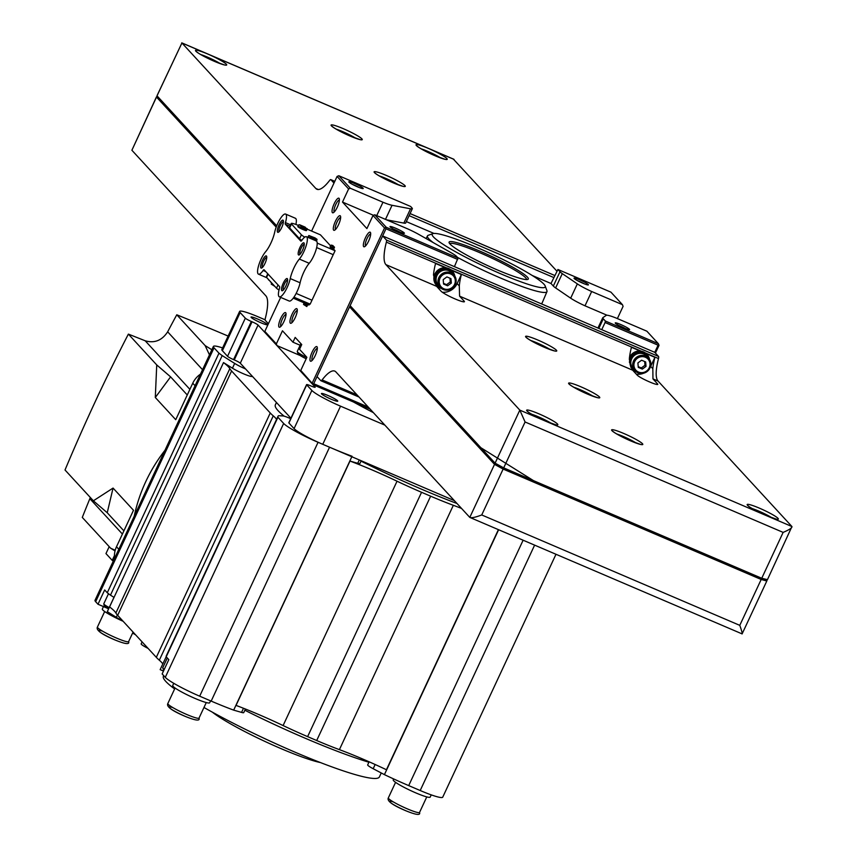 <?xml version="1.0" encoding="UTF-8"?>
<svg xmlns="http://www.w3.org/2000/svg" width="857" height="857" viewBox="0 0 857 857"><rect width="100%" height="100%" fill="white"/><g stroke="black" fill="none" stroke-linecap="round" stroke-linejoin="round"><path stroke-width="1.29" d="M292.194 322.414A6.513 1.735 113.2 0 1 292.162 322.382A6.513 1.735 113.2 0 1 293.33 315.74A6.513 1.735 113.2 0 1 297.304 310.491M296.961 308.82A7.949 2.121 113.2 0 1 297.165 309.184A7.949 2.121 113.2 0 1 295.569 316.811A7.949 2.121 113.2 0 1 291.166 323.218A7.949 2.121 113.2 0 1 290.287 323.121A7.949 2.121 113.2 0 1 292.055 314.273A7.949 2.121 113.2 0 1 296.961 308.82M335.548 229.451A6.513 1.735 113.2 0 1 335.515 229.408A6.513 1.735 113.2 0 1 336.683 222.777A6.513 1.735 113.2 0 1 340.647 217.528M340.304 215.857A7.949 2.121 113.2 0 1 340.518 216.221A7.949 2.121 113.2 0 1 338.922 223.838A7.949 2.121 113.2 0 1 334.509 230.254A7.949 2.121 113.2 0 1 333.641 230.158A7.949 2.121 113.2 0 1 335.408 221.31A7.949 2.121 113.2 0 1 340.304 215.857M306.174 358.804A11.655 1.339 -155 0 1 298.043 353.727L297.272 351.649A13.241 1.521 -155 0 1 297.261 351.445L300.903 343.636M306.763 357.54A13.241 1.521 -155 0 1 297.272 351.649M334.294 211.925A6.513 1.735 113.2 0 1 334.251 211.883A6.513 1.735 113.2 0 1 335.43 205.251A6.513 1.735 113.2 0 1 339.393 200.002M339.051 198.331A7.949 2.121 113.2 0 1 339.265 198.695A7.949 2.121 113.2 0 1 337.669 206.312A7.949 2.121 113.2 0 1 333.255 212.729A7.949 2.121 113.2 0 1 332.387 212.632A7.949 2.121 113.2 0 1 334.155 203.773A7.949 2.121 113.2 0 1 339.051 198.331M312.227 360.336A6.513 1.735 113.2 0 1 312.184 360.304A6.513 1.735 113.2 0 1 313.362 353.662A6.513 1.735 113.2 0 1 317.326 348.413M316.983 346.742A7.949 2.121 113.2 0 1 317.197 347.106A7.949 2.121 113.2 0 1 315.601 354.734A7.949 2.121 113.2 0 1 311.187 361.151A7.949 2.121 113.2 0 1 310.32 361.054A7.949 2.121 113.2 0 1 312.087 352.195A7.949 2.121 113.2 0 1 316.983 346.742M280.935 326.346A6.513 1.735 113.2 0 1 280.903 326.303A6.513 1.735 113.2 0 1 282.071 319.672A6.513 1.735 113.2 0 1 286.034 314.423M285.692 312.751A7.949 2.121 113.2 0 1 285.906 313.116A7.949 2.121 113.2 0 1 284.31 320.732A7.949 2.121 113.2 0 1 279.896 327.149A7.949 2.121 113.2 0 1 279.028 327.053A7.949 2.121 113.2 0 1 280.796 318.204A7.949 2.121 113.2 0 1 285.692 312.751M365.585 245.916A6.513 1.735 113.2 0 1 365.543 245.873A6.513 1.735 113.2 0 1 366.721 239.242A6.513 1.735 113.2 0 1 370.685 233.993M370.342 232.322A7.949 2.121 113.2 0 1 370.545 232.686A7.949 2.121 113.2 0 1 368.96 240.303A7.949 2.121 113.2 0 1 364.546 246.72A7.949 2.121 113.2 0 1 363.668 246.623A7.949 2.121 113.2 0 1 365.446 237.775A7.949 2.121 113.2 0 1 370.342 232.322M545.191 285.992A62.357 7.167 -155 0 1 500.981 273.908A62.357 7.167 -155 0 1 432.924 233.64A62.357 7.167 -155 0 1 476.428 247.223A62.357 7.167 -155 0 1 545.191 285.992L546.927 290.662A65.925 7.574 -155 0 1 546.97 291.616A65.925 7.574 -155 0 1 500.188 277.882A65.925 7.574 -155 0 1 457.467 257.379M433.139 242.542A65.925 7.574 -155 0 1 427.472 235.889A65.925 7.574 -155 0 1 428.232 235.311L432.924 233.64M480.102 251.219A43.686 5.024 -155 0 1 527.794 279.436A43.686 5.024 -155 0 1 497.306 269.912A43.686 5.024 -155 0 1 449.132 242.756A43.686 5.024 -155 0 1 480.102 251.219M449.796 243.784A42.368 4.874 -155 0 1 479.802 252.697A42.368 4.874 -155 0 1 526.573 279.586M577.532 280.678A6.513 0.75 -155 0 1 579.343 281.407A6.513 0.75 -155 0 1 584.238 283.806M579.664 279.81A7.949 0.911 -155 0 1 588.331 284.942A7.949 0.911 -155 0 1 582.792 283.217A7.949 0.911 -155 0 1 574.029 278.279A7.949 0.911 -155 0 1 579.664 279.81M352.323 184.341A6.513 0.75 -155 0 1 354.134 185.058A6.513 0.75 -155 0 1 359.029 187.458M354.455 183.462A7.949 0.911 -155 0 1 363.122 188.594A7.949 0.911 -155 0 1 357.583 186.869A7.949 0.911 -155 0 1 348.82 181.93A7.949 0.911 -155 0 1 354.455 183.462M393.524 229.098A6.513 0.75 -155 0 1 395.334 229.826A6.513 0.75 -155 0 1 400.219 232.215M395.645 228.23A7.949 0.911 -155 0 1 404.322 233.35A7.949 0.911 -155 0 1 398.773 231.626A7.949 0.911 -155 0 1 390.021 226.687A7.949 0.911 -155 0 1 395.645 228.23M618.733 325.446A6.513 0.75 -155 0 1 620.543 326.174A6.513 0.75 -155 0 1 625.428 328.563M620.854 324.578A7.949 0.911 -155 0 1 629.531 329.699A7.949 0.911 -155 0 1 623.982 327.974A7.949 0.911 -155 0 1 615.23 323.035A7.949 0.911 -155 0 1 620.854 324.578M280.678 297.39L264.834 331.38L276.35 343.903L282.467 330.791L292.955 342.179L295.172 337.412L301.739 344.557L299.522 349.324L306.87 357.305L300.764 370.417L312.719 383.925L313.716 383.722L368.242 407.054M373.438 215.3L342.5 202.07L366.903 228.583L373.009 215.471L384.536 227.994L312.28 382.94M342.5 202.07L348.606 188.958L350.342 188.261L338.815 175.739L410.599 206.451L412.249 208.24A18.158 2.089 25 0 1 412.346 208.701A18.158 2.089 25 0 1 410.524 208.797L392.056 205.294A18.04 2.078 25 0 1 382.972 202.231L350.342 188.261M311.605 231.069L337.08 176.435L348.606 188.958M293.94 297.197L310.159 304.139L335.066 250.737L333.652 249.205L334.498 247.245L332.645 245.445M293.255 298.14L309.002 305.028L309.548 303.871M306.731 306.517L307.856 304.524M330.631 245.916L320.432 234.839L306.988 229.087M300.143 345.264L292.955 342.179M601.743 329.666L605.085 322.521L658.101 345.2L654.759 352.345L382.64 235.932L386.411 240.024L658.53 356.448L654.759 352.345M454.424 266.634L458.045 258.011L386.271 227.298L384.536 227.994M313.716 383.722L385.971 228.776L457.756 259.489M550.997 283.506L557.928 269.484L560.007 271.744L553.333 286.045L550.997 283.506L532.143 275.44M433.985 233.447L406.325 221.609M617.383 318.59L623.082 306.377L622.461 304.685L591.673 291.509A17.751 2.035 25 0 1 577.339 283.881L562.299 273.629A18.329 2.11 25 0 1 560.007 271.744M658.39 343.721L646.874 331.198L616.076 318.022A17.751 2.035 25 0 0 606.295 315.333L602.835 317.679A18.329 2.11 25 0 0 602.739 317.786A18.329 2.11 25 0 0 603.296 318.783L605.374 321.043L658.39 343.721L659.012 345.414L655.434 353.084M300.282 355.569L276.972 345.596L265.445 333.073L264.834 331.38M276.35 343.903L276.972 345.596M312.719 383.925L301.375 372.109L300.764 370.417M312.901 384.632L370.149 409.132M557.928 269.484L610.945 292.162L622.461 304.685M338.815 175.739L337.08 176.435M385.971 228.776L385.532 227.791M658.829 344.707L658.101 345.2M386.271 227.298L374.745 214.786L407.375 228.744A18.04 2.078 25 0 1 418.955 234.518L450.771 252.526A18.158 2.089 25 0 1 456.406 256.222L458.045 258.011M374.745 214.786L373.009 215.471M605.374 321.043L605.085 322.521M607.002 315.226L584.999 305.81L591.673 291.509M376.726 215.632L382.972 202.231M598.807 328.413L603.296 318.783M553.333 286.045A18.329 2.11 25 0 0 555.625 287.931L570.676 298.182A17.751 2.035 25 0 0 584.999 305.81M386.475 219.799L403.851 223.099A18.158 2.089 25 0 0 405.682 223.002L412.346 208.701M546.97 291.616L542.181 302.885A66.353 7.627 -155 0 1 540.928 303.646M636.162 371.799A10.595 10.134 -42.6 0 1 632.134 369.56M629.317 359.64A10.595 10.134 -42.6 0 1 649.563 359.458M629.499 357.498A10.595 10.134 137.4 0 1 640.286 351.059A10.595 10.134 -42.6 0 1 646.06 353.534L654.909 357.315L650.677 366.389A13.241 12.662 -42.6 0 1 650.313 367.107M635.776 371.499A10.059 9.631 -42.6 0 1 632.005 356.823A10.059 9.631 -42.6 0 1 649.295 359.051M632.23 368.917A10.059 9.631 -42.6 0 1 630.698 366.892M629.509 362.618A10.059 9.631 -42.6 0 1 647.024 355.301M637.865 372.774A9.266 8.87 -42.6 0 1 634.501 359.308A9.266 8.87 -42.6 0 1 648.578 358.151A9.266 8.87 -42.6 0 1 637.865 372.774M634.941 370.706L633.066 368.66A9.266 8.87 -42.6 0 1 643.778 354.048A9.266 8.87 -42.6 0 1 646.703 356.116L648.578 358.151M638.519 372.045A8.206 7.852 -42.6 0 1 634.694 361.547A8.206 7.852 -42.6 0 1 645.417 357.262A8.206 7.852 -42.6 0 1 649.242 367.771A8.206 7.852 -42.6 0 1 638.519 372.045M441.451 288.498A10.595 10.134 -42.6 0 1 436.352 272.665A10.595 10.134 -42.6 0 1 454.853 276.158M436.856 285.692L436.438 285.242A10.595 10.134 137.4 0 1 445.576 267.759A10.595 10.134 -42.6 0 1 451.35 270.234L461.366 274.519L457.135 283.592A14.558 13.937 -42.6 0 1 442.308 292.237M441.066 288.198A10.059 9.631 -42.6 0 1 437.295 273.522A10.059 9.631 -42.6 0 1 454.585 275.75M437.509 285.617A10.059 9.631 -42.6 0 1 448.875 269.462A10.059 9.631 -42.6 0 1 452.314 272.001M443.155 289.473A9.266 8.87 -42.6 0 1 439.791 276.008A9.266 8.87 -42.6 0 1 453.867 274.851A9.266 8.87 -42.6 0 1 443.155 289.473M440.23 287.406L438.356 285.36A9.266 8.87 -42.6 0 1 449.068 270.748A9.266 8.87 -42.6 0 1 451.993 272.815L453.867 274.851M443.808 288.745A8.206 7.852 -42.6 0 1 439.984 278.246A8.206 7.852 -42.6 0 1 450.707 273.961A8.206 7.852 -42.6 0 1 454.531 284.47A8.206 7.852 -42.6 0 1 443.808 288.745M654.909 357.315A42.368 11.312 113.2 0 0 652.83 368.735L652.959 378.89L657.533 383.861A11.462 1.318 -155 0 1 657.705 384.429A11.462 1.318 -155 0 1 647.892 381.194A11.462 1.318 -155 0 1 637.222 375.162L632.648 370.192L629.37 358.697A42.368 11.312 -66.8 0 1 631.448 347.278L640.286 351.059M461.366 274.519A42.368 11.312 113.2 0 0 459.298 285.938L459.588 296.158L464.162 301.128A12.973 1.489 -155 0 1 464.365 301.76A12.973 1.489 -155 0 1 453.289 298.14A12.973 1.489 -155 0 1 441.173 291.294L436.599 286.324L433.492 274.893A42.368 11.312 -66.8 0 1 435.56 263.474L445.576 267.759M645.289 352.902L658.487 358.558A3.974 1.061 -66.8 0 0 658.53 356.448M658.487 358.558A42.368 11.312 -66.8 0 0 658.047 381.065L791.943 526.552L767.283 580.007M386.411 240.024A3.974 1.061 -66.8 0 1 386.368 242.135A42.368 11.312 -66.8 0 0 385.929 264.642L436.599 286.324M382.64 235.932L350.127 305.66L495.089 463.166L503.691 467.879L761.744 578.271L767.219 579.589M495.089 463.166L519.824 410.128L791.943 526.552C792.232 527.837 789.297 529.787 783.137 532.39L525.084 421.987L519.824 410.128L385.929 264.642M349.57 306.849L494.532 464.355L469.797 517.403L741.926 633.816C742.633 634.201 741.916 631.373 739.784 625.353L481.73 514.961C475.378 517.349 471.404 518.164 469.797 517.403L335.901 371.917A42.368 11.312 -66.8 0 0 334.776 371.102A42.368 11.312 -66.8 0 0 322.114 379.919A3.974 1.061 -66.8 0 1 320.925 380.744A3.974 1.061 -66.8 0 1 320.818 380.669L317.047 376.577L349.57 306.849L350.427 306.506L350.127 305.66M350.427 306.506L479.749 447.011L536.653 482.609L740.673 569.894L766.49 580.135L766.811 581.003L761.187 579.471L503.134 469.068L494.532 464.355M742.087 633.944L766.811 581.003M452.228 271.123A10.595 10.134 137.4 0 0 451.35 270.234M643.714 373.17A13.241 12.662 -42.6 0 1 636.269 374.123M646.939 354.423A10.595 10.134 137.4 0 0 646.06 353.534M451.318 283.089L450.953 278.643L446.893 276.907L443.198 279.618L443.562 284.063L447.622 285.799L451.318 283.089L450.279 281.964L449.968 278.225M646.028 366.389L645.664 361.954L641.604 360.208L637.908 362.918L638.272 367.364L642.332 369.099L646.028 366.389L644.989 365.264L644.689 361.525M443.498 283.346L446.583 284.663L450.279 281.964M446.583 284.663L447.622 285.799M638.208 366.646L641.293 367.964L644.989 365.264M641.293 367.964L642.332 369.099M268.402 323.721L265.306 320.357A3.974 1.061 -66.8 0 1 265.349 318.247A42.368 11.312 -66.8 0 0 265.788 295.74L131.892 150.254L156.627 96.777M276.2 227.126L156.627 97.216M553.772 277.539L409.1 215.653M156.467 96.862L131.892 150.254M276.543 226.227L157.345 96.659L157.035 95.673L181.92 42.979L157.035 95.802M276.682 225.862L157.185 96.016M556.804 271.048L453.374 159.113M333.994 183.077L330.888 179.713A3.974 1.061 -66.8 0 0 330.791 179.627A3.974 1.061 -66.8 0 0 329.602 180.463A42.368 11.312 -66.8 0 1 316.929 189.268A42.368 11.312 -66.8 0 1 315.815 188.465L181.92 42.979L207.726 54.023A17.215 1.982 25 0 0 195.857 51.184A17.215 1.982 25 0 0 214.496 61.383A17.215 1.982 25 0 0 226.355 64.221A17.215 1.982 25 0 0 207.726 54.023L428.243 148.357A17.215 1.982 25 0 0 416.373 145.519A17.215 1.982 25 0 0 435.013 155.728A17.215 1.982 25 0 0 446.872 158.566A17.215 1.982 25 0 0 428.243 148.357L454.039 159.402M283.324 290.062A5.474 1.457 113.2 0 1 283.26 290.009A5.474 1.457 113.2 0 1 284.267 284.385A5.474 1.457 113.2 0 1 287.609 280.025M287.331 278.686A6.62 1.768 113.2 0 1 287.502 278.996A6.62 1.768 113.2 0 1 286.174 285.349A6.62 1.768 113.2 0 1 282.499 290.694A6.62 1.768 113.2 0 1 281.771 290.609A6.62 1.768 113.2 0 1 283.238 283.228A6.62 1.768 113.2 0 1 287.331 278.686M279.136 231.636A5.474 1.457 113.2 0 1 279.082 231.594A5.474 1.457 113.2 0 1 280.089 225.969A5.474 1.457 113.2 0 1 283.431 221.599M283.142 220.27A6.62 1.768 113.2 0 1 283.313 220.57A6.62 1.768 113.2 0 1 281.985 226.923A6.62 1.768 113.2 0 1 278.311 232.268A6.62 1.768 113.2 0 1 277.582 232.183A6.62 1.768 113.2 0 1 279.061 224.813A6.62 1.768 113.2 0 1 283.142 220.27M262.456 267.395A5.474 1.457 113.2 0 1 262.403 267.352A5.474 1.457 113.2 0 1 263.41 261.728A5.474 1.457 113.2 0 1 266.752 257.357M266.463 256.029A6.62 1.768 113.2 0 1 266.645 256.329A6.62 1.768 113.2 0 1 265.316 262.681A6.62 1.768 113.2 0 1 261.642 268.027A6.62 1.768 113.2 0 1 260.914 267.941A6.62 1.768 113.2 0 1 262.381 260.571A6.62 1.768 113.2 0 1 266.463 256.029M299.993 254.304A5.474 1.457 113.2 0 1 299.939 254.25A5.474 1.457 113.2 0 1 300.946 248.626A5.474 1.457 113.2 0 1 304.289 244.266M303.999 242.927A6.62 1.768 113.2 0 1 304.171 243.238A6.62 1.768 113.2 0 1 302.842 249.591A6.62 1.768 113.2 0 1 299.168 254.936A6.62 1.768 113.2 0 1 298.44 254.85A6.62 1.768 113.2 0 1 299.918 247.48A6.62 1.768 113.2 0 1 303.999 242.927M303.41 228.862A4.756 0.546 -155 0 1 298.161 225.841A4.756 0.546 -155 0 1 298.172 225.83L297.829 226.548A4.756 0.546 -155 0 0 303.078 229.58A4.756 0.546 -155 0 0 306.442 230.565L306.774 229.858A4.756 0.546 -155 0 1 303.41 228.862M274.786 286.324L271.251 284.117L271.583 282.842M310.887 236.993L316.34 239.328L313.555 239.146L308.874 235.525L315.033 237.903L317.058 239.349L316.715 240.635A4.756 0.546 -155 0 1 316.715 240.646A4.756 0.546 -155 0 1 313.341 239.66A4.756 0.546 -155 0 1 308.092 236.628A4.756 0.546 -155 0 1 308.102 236.618L307.781 237.303M290.609 224.823L285.435 222.606A13.241 3.535 -66.8 0 0 285.917 214.314A13.241 3.535 -66.8 0 0 285.574 214.057A13.241 3.535 -66.8 0 0 279.832 219.467A13.241 3.535 -66.8 0 0 274.668 232.258A15.887 4.242 -66.8 0 1 265.584 251.765A13.241 3.535 -66.8 0 0 258.857 264.845A13.241 3.535 -66.8 0 0 258.482 274.154A13.241 3.535 -66.8 0 0 263.11 270.48A2.646 0.707 -66.8 0 1 264.031 269.751A2.646 0.707 -66.8 0 1 264.106 269.805L279.575 286.613A2.646 0.707 -66.8 0 1 279.478 288.273A13.241 3.535 -66.8 0 0 279.339 296.822L289.195 301.032A13.241 3.535 -66.8 0 0 294.947 295.601A13.241 3.535 -66.8 0 0 300.1 282.789A15.887 4.242 -66.8 0 1 309.206 263.292A13.241 3.535 -66.8 0 0 315.687 250.94A13.241 3.535 -66.8 0 0 316.629 241.192A13.241 3.535 -66.8 0 0 316.287 240.935A13.241 3.535 -66.8 0 0 315.858 240.86M309.206 263.292L299.35 259.071A13.241 3.535 -66.8 0 0 305.831 246.72A13.241 3.535 -66.8 0 0 306.774 236.971A13.241 3.535 -66.8 0 0 306.431 236.725A13.241 3.535 -66.8 0 0 301.803 240.389A2.646 0.707 -66.8 0 1 300.871 241.128A2.646 0.707 -66.8 0 1 300.807 241.074L285.338 224.266A2.646 0.707 -66.8 0 1 285.435 222.606M295.901 224.459A13.241 3.535 -66.8 0 0 295.772 218.524A13.241 3.535 -66.8 0 0 295.419 218.267A13.241 3.535 -66.8 0 0 295.001 218.192M300.946 226.194L303.614 228.348L306.41 228.53L300.946 226.194L299.65 224.78L305.103 227.116L306.41 228.53M334.005 248.444A4.756 0.546 -155 0 1 330.438 246.195A4.756 0.546 -155 0 1 330.448 246.184L330.106 246.902A4.756 0.546 -155 0 0 333.673 249.162M307.438 305.424A4.756 0.546 -155 0 1 303.871 303.174A4.756 0.546 -155 0 1 303.871 303.164L304.021 302.853M306.838 306.56L303.528 304.46L303.871 303.174M332.955 245.573L331.209 245.091L334.305 247.705M333.234 246.548L334.251 246.987M270.309 281.749L271.498 282.746M268.498 279.821L269.419 280.485M267.77 273.79L266.334 276.875A11.912 1.371 25 0 0 266.57 277.4L276.511 288.188A11.912 1.371 25 0 0 279.007 290.02M307.127 228.551L306.785 229.847A4.756 0.546 -155 0 1 306.774 229.858M317.058 239.349L316.34 239.328M299.35 259.071A15.887 4.242 -66.8 0 0 290.244 278.568A13.241 3.535 -66.8 0 1 285.092 291.391A13.241 3.535 -66.8 0 1 279.339 296.822M298.44 225.445A11.912 1.371 25 0 0 291.23 223.484L289.398 227.416A11.912 1.371 25 0 0 289.645 227.93L299.575 238.728A11.912 1.371 25 0 0 301.803 240.389M311.991 300.196L296.158 293.426L311.991 300.196M316.651 247.577L333.223 254.668M291.23 223.484A11.912 1.371 25 0 0 291.476 223.998L301.407 234.797A11.912 1.371 25 0 0 304.76 237.132M317.208 243.099L335.066 250.737M277.947 289.334L278.654 289.795M331.359 399.287A8.998 1.039 25 0 0 337.754 401.162A8.998 1.039 25 0 0 327.813 395.431A8.998 1.039 25 0 0 321.429 393.556A8.998 1.039 25 0 0 331.359 399.287M260.967 322.8A8.998 1.039 25 0 0 267.352 324.674A8.998 1.039 25 0 0 257.421 318.943A8.998 1.039 25 0 0 251.037 317.069A8.998 1.039 25 0 0 260.967 322.8M384.889 425.136L340.54 406.164A26.481 3.042 -155 0 1 311.862 390.46L306.699 384.857A5.56 0.643 -155 0 1 306.592 384.611A5.56 0.643 -155 0 1 310.534 385.779L311.241 386.078A5.56 0.643 -155 0 0 315.183 387.235A5.56 0.643 -155 0 0 315.065 386.989L258.075 325.06A5.56 0.643 -155 0 0 252.054 321.771L251.347 321.471A5.56 0.643 -155 0 1 245.327 318.172L240.164 312.559A26.481 3.042 -155 0 1 239.628 311.402A26.481 3.042 -155 0 1 258.407 316.929L265.134 319.811M454.339 500.606L322.757 444.312A26.481 3.042 -155 0 1 294.08 428.607L288.916 422.994A5.56 0.643 -155 0 1 288.809 422.758A5.56 0.643 -155 0 1 289.066 422.683M290.919 418.216L240.292 363.207A5.56 0.643 -155 0 0 234.272 359.908L233.565 359.608A5.56 0.643 -155 0 1 227.544 356.308L222.381 350.706A26.481 3.042 -155 0 1 221.845 349.549L239.628 311.402M353.47 401.997A119.809 13.776 25 0 0 373.395 412.656M393.663 778.949L393.234 779.87A20.386 2.346 25 0 0 415.731 792.854A20.386 2.346 25 0 0 430.193 797.106L431.232 794.878M173.757 683.308L172.718 685.536A20.386 2.346 25 0 0 195.214 698.509A20.386 2.346 25 0 0 209.676 702.761L210.576 700.844M103.472 606.585L102.326 609.038A20.386 2.346 25 0 0 123.151 621.293M357.294 403.626A66.193 7.606 25 0 0 355.901 403.336M356.33 403.422A119.155 13.691 25 0 0 355.409 403.058M276.447 402.49L275.343 404.858A132.396 15.212 25 0 0 284.181 416.181M361.011 461.13A132.396 15.212 25 0 0 421.408 489.143A132.396 15.212 25 0 0 457.006 503.498M212.354 712.167A66.193 7.606 25 0 0 280.807 748.525A66.193 7.606 25 0 0 320.389 762.548M163.698 675.627L163.398 676.248A119.155 13.691 25 0 0 174.624 688.953M203.977 707.475A119.155 13.691 25 0 0 294.851 752.103A119.155 13.691 25 0 0 379.372 776.967L381.247 772.96M244.845 710.239A132.396 15.212 25 0 0 305.242 738.252A132.396 15.212 25 0 0 368.906 762.248M252.044 375.977L251.797 376.502A12.298 1.414 -155 0 1 243.474 373.781A12.298 1.414 -155 0 1 232.44 368.189L223.516 362.586A79.433 9.127 -155 0 1 229.815 368.649A107.232 12.33 -155 0 0 231.594 370.985L270.255 412.999A107.232 12.33 -155 0 0 273.254 415.849A79.433 9.127 -155 0 1 276.586 419.352M498.378 529.69L386.432 769.747A79.433 9.127 -155 0 0 362.104 758.756A79.433 9.127 -155 0 0 339.404 749.639A79.433 9.127 -155 0 1 316.694 740.523L307.62 736.634A79.433 9.127 -155 0 1 283.099 725.558A79.433 9.127 -155 0 0 258.578 714.47A79.433 9.127 -155 0 0 236.039 705.407L349.988 461.066A79.433 9.127 -155 0 1 372.516 470.118A79.433 9.127 -155 0 1 397.037 481.206A79.433 9.127 -155 0 0 421.558 492.293L430.643 496.182A79.433 9.127 -155 0 0 453.342 505.298A79.433 9.127 -155 0 1 461.559 508.447M245.595 368.971A12.298 1.414 -155 0 1 234.668 363.422L222.188 355.58A80.762 9.277 -155 0 1 218.974 353.18L107.264 592.765A80.762 9.277 25 0 0 110.467 595.154L113.981 597.361L107.307 611.662L116.273 617.297A12.298 1.414 -155 0 0 122.647 620.757M222.188 355.58L110.467 595.154M251.797 376.502A140.334 16.133 -155 0 1 252.526 376.502M361.183 460.755L359.897 463.508A10.766 1.232 -155 0 1 357.712 463.294L349.988 461.066M223.516 362.586L109.578 606.927A79.433 9.127 -155 0 1 115.877 612.991A107.232 12.33 -155 0 0 117.655 615.326L156.317 657.34A107.232 12.33 -155 0 0 159.316 660.201A79.433 9.127 -155 0 1 162.809 663.95M107.264 592.765L104.672 589.948L97.998 604.249L95.652 601.7A31.773 3.653 -155 0 1 95.009 600.318L213.393 346.432A31.773 3.653 -155 0 1 222.595 347.921M218.974 353.18L214.036 347.824A31.773 3.653 -155 0 1 213.393 346.432M97.998 604.249L108.646 608.802M352.056 456.256A79.433 9.127 -155 0 1 329.559 447.215L318.065 442.298A31.773 3.653 -155 0 1 283.656 423.454L277.936 417.241A80.762 9.277 -155 0 1 277.989 416.341A80.762 9.277 -155 0 1 278.696 415.688L283.014 415.956A8.945 1.028 -155 0 1 290.694 418.709M245.413 709.028L243.742 712.617A10.766 1.232 -155 0 1 241.556 712.403L233.672 710.132A79.433 9.127 -155 0 1 211.176 701.101L199.681 696.184A31.773 3.653 -155 0 1 165.272 677.341L162.144 673.934L168.808 659.633L166.215 656.816A80.762 9.277 25 0 1 166.269 655.916L277.989 416.341M351.831 456.749L233.672 710.132M166.194 656.698L160.152 669.649L163.473 671.074M277.936 417.241L166.215 656.816M498.603 529.787L384.418 774.632L373.181 768.718A10.766 1.232 -155 0 1 367.674 764.883L369.11 761.798M555.968 554.318L442.737 797.149A31.773 3.653 -155 0 1 420.198 790.518L408.703 785.601A79.433 9.127 -155 0 1 384.418 774.632M164.951 450.321A157.549 150.736 137.4 0 0 134.217 516.225M148.09 648.395A10.595 1.221 -155 0 1 141.169 643.864L142.091 641.882M135.513 634.737A7.949 0.911 -155 0 1 132.621 633.023M113.274 561.131A158.866 152 -42.6 0 1 112.224 560.371L114.442 555.625M112.224 560.371L105.968 553.579L109.203 546.648M90.306 497.467L89.846 498.688A524.163 140.023 113.2 0 0 82.293 517.414L110.649 548.223L115.031 550.933M187.265 394.981L170.597 376.866L156.735 364.921L128.379 334.112A524.163 60.247 -155 0 1 145.187 340.786C154.528 343.475 162.016 340.475 167.661 331.82A524.163 140.023 113.2 0 1 176.778 314.787L205.134 345.596L211.85 349.752M176.778 314.787A517.467 59.476 -155 0 1 228.123 336.073M123.901 530.858L107.232 512.743L93.37 500.799L113.06 488.072L133.499 510.279L116.488 546.755L118.812 549.273M195.064 385.736L192.75 383.218L175.739 419.694L155.299 397.487L156.735 364.921M128.379 334.112A517.467 138.234 -66.8 0 0 65.014 469.99L93.37 500.799M110.649 548.223L115.202 550.269M107.232 512.743L113.06 488.072M170.597 376.866L155.299 397.487M205.134 345.596L209.462 354.862M192.75 383.218A21.714 20.772 -42.6 0 1 200.474 374.134M114.581 558.336A21.714 20.772 -42.6 0 1 116.488 546.755M570.676 298.182L577.339 283.881M555.625 287.931L562.299 273.629M403.851 223.099L410.524 208.797M385.489 219.381L392.056 205.294M623.81 433.492A17.215 1.982 25 0 0 611.952 430.653A17.215 1.982 25 0 0 630.591 440.862A17.215 1.982 25 0 0 642.45 443.701A17.215 1.982 25 0 0 623.81 433.492M636.365 443.112A14.558 1.671 25 0 0 623.221 436.438A14.558 1.671 25 0 0 616.761 433.974M580.789 386.753A17.215 1.982 25 0 0 568.93 383.904A17.215 1.982 25 0 0 587.57 394.113A17.215 1.982 25 0 0 599.429 396.952A17.215 1.982 25 0 0 580.789 386.753M593.344 396.373A14.558 1.671 25 0 0 580.2 389.699A14.558 1.671 25 0 0 573.74 387.225M537.778 340.004A17.215 1.982 25 0 0 525.919 337.165A17.215 1.982 25 0 0 544.549 347.374A17.215 1.982 25 0 0 556.407 350.213A17.215 1.982 25 0 0 537.778 340.004M550.323 349.624A14.558 1.671 25 0 0 537.178 342.961A14.558 1.671 25 0 0 530.719 340.486M752.317 508.619A14.558 1.671 -155 0 1 758.777 511.093A14.558 1.671 -155 0 1 771.921 517.767M766.147 515.507A17.215 1.982 -155 0 1 747.508 505.298A17.215 1.982 -155 0 1 759.366 508.137A17.215 1.982 -155 0 1 778.006 518.346A17.215 1.982 -155 0 1 766.147 515.507M531.801 414.285A14.558 1.671 -155 0 1 538.26 416.748A14.558 1.671 -155 0 1 551.405 423.422M545.63 421.162A17.215 1.982 -155 0 1 526.991 410.964A17.215 1.982 -155 0 1 538.849 413.802A17.215 1.982 -155 0 1 557.489 424.011A17.215 1.982 -155 0 1 545.63 421.162M783.137 532.39L761.744 578.271M525.084 421.987L503.691 467.879M739.784 625.353L761.187 579.471M481.73 514.961L503.134 469.068M321.054 380.776L358.987 396.995M322.114 379.919L357.005 394.852M386.368 242.135L446.583 267.898M450.578 269.601L641.293 351.199M459.588 296.158L632.648 370.192M652.959 378.89L658.047 381.065M459.298 285.938L457.135 283.592M464.162 301.128A14.558 13.937 -42.6 0 1 463.273 301.793M652.83 368.735L650.677 366.389M657.533 383.861A13.241 12.662 -42.6 0 1 656.687 384.429M343.271 128.668A17.215 1.982 25 0 0 331.413 125.829A17.215 1.982 25 0 0 350.052 136.038A17.215 1.982 25 0 0 361.911 138.877A17.215 1.982 25 0 0 343.271 128.668M355.826 138.288A14.558 1.671 25 0 0 342.682 131.624A14.558 1.671 25 0 0 336.223 129.15M386.293 175.417A17.215 1.982 25 0 0 374.434 172.568A17.215 1.982 25 0 0 393.074 182.777A17.215 1.982 25 0 0 404.933 185.615A17.215 1.982 25 0 0 386.293 175.417M398.848 185.037A14.558 1.671 25 0 0 385.704 178.363A14.558 1.671 25 0 0 379.244 175.889M440.787 157.977A14.558 1.671 25 0 0 427.643 151.314A14.558 1.671 25 0 0 421.183 148.839M220.27 63.643A14.558 1.671 25 0 0 207.126 56.969A14.558 1.671 25 0 0 200.667 54.505M330.888 179.713L334.787 181.373M410.075 213.586L554.736 275.472L410.085 213.554M315.815 188.465L318.29 189.526M300.1 282.789L290.244 278.568M265.788 271.626L263.11 270.48M289.945 226.237L285.338 224.266M299.575 238.728L301.407 234.797M289.645 227.93L291.476 223.998M278.032 284.931L276.511 288.188M268.091 274.133L266.57 277.4M340.54 406.164L322.757 444.312M311.862 390.46L294.08 428.607M306.699 384.857L288.916 422.994M258.075 325.06L240.292 363.207M252.054 321.771L234.272 359.908M251.347 321.471L233.565 359.608M245.327 318.172L227.544 356.308M240.164 312.559L222.381 350.706M419.534 812.447C420.68 815.543 416.095 814.964 405.757 810.722C392.527 805.152 386.721 800.877 388.339 797.899A17.215 1.982 25 0 0 407.321 808.858A17.215 1.982 25 0 0 419.534 812.447L426.775 796.903M393.363 801.927A14.558 1.671 25 0 0 391.274 803.159A14.558 1.671 25 0 0 405.693 810.679M199.017 718.112C200.163 721.198 195.578 720.619 185.241 716.388C172.011 710.817 166.204 706.543 167.822 703.565A17.215 1.982 25 0 0 186.805 714.513A17.215 1.982 25 0 0 199.017 718.112L206.258 702.558M172.846 707.593A14.558 1.671 25 0 0 170.757 708.814A14.558 1.671 25 0 0 185.176 716.334M128.614 641.614C129.771 644.71 125.176 644.132 114.849 639.9C101.619 634.33 95.813 630.056 97.419 627.078A17.215 1.982 25 0 0 116.413 638.026A17.215 1.982 25 0 0 128.614 641.614L133.071 632.08M102.454 631.106A14.558 1.671 25 0 0 100.355 632.327A14.558 1.671 25 0 0 114.774 639.847M109.214 607.581A11.248 1.296 -155 0 1 103.804 603.767L104.168 605.588L108.721 608.631A9.93 1.146 -155 0 1 105.647 605.503M164.287 669.338A11.248 1.296 -155 0 1 162.734 667.796L163.837 670.292M163.858 670.249A9.93 1.146 -155 0 1 164.223 669.467M339.404 749.639L453.342 505.298M316.694 740.523L430.643 496.182M307.62 736.634L421.558 492.293M283.099 725.558L397.037 481.206M159.316 660.201L273.254 415.849M156.317 657.34L270.255 412.999M117.655 615.326L231.594 370.985M115.877 612.991L229.815 368.649M95.652 601.7L214.036 347.824M234.668 363.422L232.44 368.189M117.355 614.994L116.273 617.297M359.287 459.941L357.712 463.294M243.484 708.257L241.556 712.403M329.559 447.215L211.176 701.101M165.272 677.341L283.656 423.454M199.681 696.184L318.065 442.298M375.141 764.508L373.181 768.718M523.102 540.264L408.703 785.601M420.198 790.518L534.597 545.181M89.846 498.688L122.412 534.061M167.661 331.82L202.541 369.71M145.187 340.786L189.89 389.357M427.472 235.889L426.111 238.567M597.95 328.049L602.739 317.786M640.704 444.462L630.527 440.809C620.404 436.149 614.49 432.956 612.776 431.221L612.948 431.521M597.683 397.723L587.506 394.059C577.382 389.41 571.469 386.207 569.755 384.482L569.926 384.782M554.661 350.974L544.484 347.321C534.361 342.661 528.448 339.468 526.734 337.733L526.905 338.033M632.477 369.206L631.963 368.639M437.766 285.906L437.252 285.338M748.493 506.176L748.322 505.876C748.279 506.594 754.192 509.786 766.072 515.453L776.249 519.117M527.976 411.831L527.805 411.531C527.762 412.249 533.675 415.452 545.555 421.119L555.732 424.772M766.415 580.318L767.272 579.996M320.925 380.744L359.04 397.048M452.571 272.28L452.057 271.712M647.292 355.58L646.767 355.012M360.154 139.637L349.977 135.984C339.865 131.325 333.941 128.132 332.227 126.397L332.398 126.697M403.176 186.387L392.999 182.723C382.886 178.074 376.962 174.871 375.248 173.146L375.42 173.446M445.126 159.338L434.949 155.674C424.826 151.014 418.912 147.822 417.198 146.086L417.37 146.386M224.609 64.993L214.432 61.34C204.309 56.68 198.395 53.488 196.681 51.752L196.853 52.052M157.431 96.487L156.563 96.798M181.759 42.85L453.782 159.231M330.791 179.627L334.798 181.341M308.874 235.525L308.102 236.618M298.932 224.738L298.172 225.83M331.209 245.091L330.448 246.184M266.913 277.764L258.482 274.154M295.419 218.267L285.574 214.057M316.287 240.935L306.431 236.725M306.592 384.611L288.809 422.758M388.339 797.899L395.58 782.355M167.822 703.565L175.064 688.01M97.419 627.078L104.672 611.523M108.496 593.708L103.804 603.767M167.297 657.994L162.734 667.796"/></g></svg>
